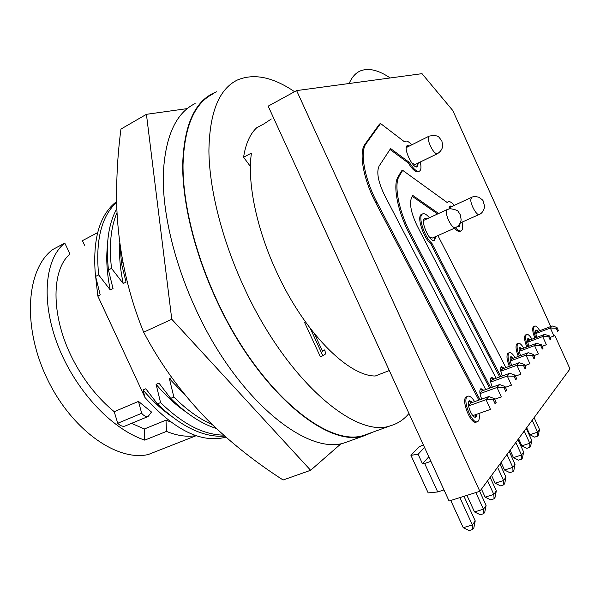 <?xml version="1.0" encoding="UTF-8"?>
<svg xmlns="http://www.w3.org/2000/svg" width="600" height="600" viewBox="0 0 600 600"><rect width="100%" height="100%" fill="white"/><g stroke="black" fill="none" stroke-linecap="round" stroke-linejoin="round"><path stroke-width="0.9" d="M341.332 443.482L310.627 470.28L283.118 479.993C257.385 463.522 233.647 444.93 211.913 424.23C184.433 397.125 161.678 366.45 143.648 332.205C127.8 293.175 118.882 252.353 116.887 209.737C116.04 182.985 117.398 156.097 120.953 129.067L146.43 114.323L187.14 108.623M310.627 470.28L171.773 319.245L143.648 332.205M171.773 319.245L146.43 114.323M429.173 236.88L432.263 238.08M429.03 136.185L406.275 147.585M294.562 91.71C272.993 77.002 253.942 73.095 237.405 80.01C219.007 88.935 209.505 112.567 208.905 150.907C209.303 188.812 221.805 238.98 243.532 286.23C285.907 379.853 355.455 439.043 390.615 425.715C397.868 423.6 403.987 419.52 408.967 413.46M213.428 93.668C194.4 102.975 184.267 126.72 183.015 164.903C182.79 202.62 194.752 252.255 216.202 298.822C257.993 391.072 328.282 448.808 364.725 435.06L369.638 433.283M389.31 370.553L375.21 376.013C347.888 376.065 303.75 331.89 276.285 271.222C256.32 228.127 247.058 181.928 251.445 153.083L243.577 157.23L250.417 166.455M390.165 77.963C378.57 70.058 368.655 67.695 360.435 70.89C355.65 72.922 351.885 77.123 349.155 83.498M243.577 157.23C245.708 143.7 250.08 133.882 256.702 127.762L264.308 123.667L271.312 118.98M474.623 401.64C472.147 397.68 469.942 395.842 468.015 396.143L467.107 396.69C462.48 400.5 471.923 423.87 477.255 421.77L478.26 421.132C479.355 419.73 479.603 417.173 479.01 413.445M467.7 396.255L465.915 397.125C461.28 400.935 470.715 424.29 476.055 422.183L476.37 422.077M515.04 357.6C512.865 354.038 511.005 352.373 509.467 352.605L508.845 352.98C507.428 355.23 507.945 359.55 510.405 365.947M509.25 352.688L507.772 353.385C506.347 355.635 506.865 359.955 509.317 366.345M531.975 339.18C529.92 335.782 528.202 334.185 526.808 334.395L526.298 334.71C525.053 336.697 525.562 340.665 527.827 346.605M534.232 355.507L535.755 354.945M526.635 334.462L525.27 335.1C524.025 337.087 524.528 341.055 526.793 346.987M539.768 330.697C537.773 327.382 536.115 325.822 534.795 326.017L534.322 326.31C533.153 328.185 533.655 331.987 535.838 337.718M542.377 346.59L543.66 345.728M534.63 326.077L533.325 326.685C532.148 328.567 532.658 332.37 534.832 338.1M523.74 348.135C521.632 344.655 519.84 343.028 518.377 343.245L517.815 343.59C516.487 345.705 516.998 349.837 519.36 355.995M526.373 365.062L527.265 364.74M518.183 343.32L516.773 343.987C515.438 346.095 515.947 350.235 518.303 356.392M525.315 365.452L525.9 365.34M454.08 205.282C451.695 202.41 449.745 201.188 448.23 201.608L447.195 202.522L402.69 170.347L399.21 176.153C393.638 184.455 398.707 211.02 410.625 233.58L490.732 387.757M455.58 227.76C457.8 230.28 459.607 231.345 460.995 230.947L461.31 230.812C462.832 229.718 463.088 226.815 462.075 222.097M411.592 144.757C409.125 141.953 407.092 140.738 405.502 141.097L404.49 141.81L380.565 123.517L366.09 143.663C359.67 151.65 364.462 178.8 376.98 202.365L480.022 399.705M404.31 141.667L405.045 141.3M485.722 389.572L384.57 195.225C378.165 181.89 376.327 172.192 379.058 166.148L390.6 148.553L409.327 162.42C413.287 168.833 416.588 171.788 419.228 171.27L419.235 171.27C421.118 170.317 421.463 167.227 420.263 161.993M390.015 149.445L408.27 162.93C412.23 169.343 415.537 172.29 418.185 171.773L418.493 171.63M117.023 212.685C110.782 227.123 108.945 245.692 111.51 268.388L108.427 269.947L107.453 258.48C106.605 237.885 109.733 221.28 116.85 208.65M123 262.59L121.44 263.377L120.188 245.985M116.663 202.245C101.355 216.337 95.347 240.548 98.64 274.882L95.602 276.413L95.145 271.845C92.918 237.593 100.087 214.14 116.648 201.502M131.572 423.353L144.352 428.985L144.743 440.13C110.655 428.805 74.242 388.748 57.457 344.25C40.545 299.565 45.42 258.285 64.785 243.105L70.028 253.972C50.512 270.3 50.573 319.493 75.255 363.862C85.92 383.16 98.91 399.105 114.218 411.69L138.488 401.4L141.667 413.295C143.805 415.8 145.942 416.88 148.08 416.52L151.5 412.035L138.488 401.4M170.558 421.928L165.983 420.165L144.352 428.985M97.65 232.62L82.425 240.667L84.555 245.257M373.26 431.978L364.837 435.518C328.312 449.295 257.85 391.425 215.947 298.942C194.445 252.255 182.46 202.493 182.678 164.678C183.938 126.398 194.1 102.593 213.165 93.262L216.803 91.74M350.407 440.722L345.353 442.545C307.89 456.63 236.903 399.847 195.442 308.385C174.15 262.215 162.562 212.858 163.238 175.185C164.97 137.04 175.597 113.153 195.12 103.545M538.447 331.2L535.95 329.895C535.2 331.125 535.545 333.593 536.97 337.298M535.793 330.12L537.45 331.582M522.263 348.69L519.54 347.377C518.685 348.795 519.045 351.51 520.62 355.53M519.398 347.565L521.22 349.08M504.158 368.25L501.615 366.675L501.173 366.945C500.183 368.587 500.565 371.603 502.335 375.983M501.06 367.08L503.062 368.655M483.772 390.278L481.013 388.665L480.48 388.987C479.317 390.915 479.737 394.283 481.74 399.09M480.405 389.07L482.625 390.69M472.59 402.368L469.71 400.732L469.118 401.092C466.178 403.575 472.215 418.47 475.62 417.135L476.25 416.73L476.947 414.173M469.072 401.138L471.405 402.787M475.755 414.592L475.065 417.15M494.28 378.923L491.625 377.332L491.138 377.625C490.072 379.403 490.478 382.59 492.353 387.173M491.048 377.737L493.155 379.335M513.465 358.185L511.02 356.632L510.623 356.88C509.7 358.403 510.075 361.26 511.74 365.452M510.495 357.045L512.4 358.582M530.572 339.705L527.97 338.4C527.168 339.72 527.52 342.3 529.02 346.155M527.82 338.603L529.553 340.087M457.71 226.403L459.36 226.53L460.312 222.93M451.89 206.272L450.007 205.965L448.965 208.92M449.588 206.303L450.862 206.737M459.308 224.685L458.685 226.688M409.283 145.89L407.438 145.567C402.495 146.805 412.755 169.102 417.217 166.837L418.41 162.885M406.86 145.995L408.248 146.4M417.368 163.387L416.76 166.92M426.855 218.767L424.732 218.475C419.783 220.208 429.757 242.782 434.475 240.517L435.893 236.475M424.29 218.812L425.775 219.255M434.805 236.955L434.002 240.6M95.602 276.413L100.192 294.855L97.823 296.025L144.983 397.522L143.002 389.978L145.815 388.77L157.425 403.905L160.567 402.592L156.097 384.353L158.955 383.13L170.67 398.362L173.858 397.035L169.387 378.653L171.817 377.61M121.44 263.377L126.038 282.12L123.21 283.515L111.51 268.388M108.427 269.947L113.025 288.532L110.235 289.905L98.64 274.882M95.137 271.793L97.823 296.025M144.983 397.522C174.525 430.298 201.495 443.505 225.907 437.145M143.002 389.978C152.22 400.748 161.64 409.463 171.24 416.138M107.415 245.985C105.99 258.862 106.935 273.502 110.235 289.905M224.752 436.125C203.708 437.655 181.267 426.915 157.425 403.905M160.567 402.592C182.618 424.043 203.632 434.888 223.62 435.12M156.097 384.353C166.087 396.105 176.235 405.435 186.54 412.35M119.79 243.127C118.988 255.188 120.127 268.642 123.21 283.515M216.368 428.482C201.413 423.803 186.18 413.76 170.67 398.362M173.858 397.035C186.833 409.98 199.627 419.145 212.228 424.53M169.387 378.653L185.828 395.88M196.2 435.683L148.238 454.53C116.79 461.888 70.552 429.158 46.402 377.138C22.005 325.222 26.662 268.597 52.838 249.465L64.785 243.105M114.218 411.69L117.743 423.27C120.06 425.647 122.385 426.615 124.718 426.188L148.08 416.52M117.743 423.27L141.667 413.295M165.983 420.165L166.485 431.4L144.743 440.13M195.945 435.6C186.983 437.16 177.157 435.757 166.485 431.4M314.49 333.795L322.56 351.353L324.81 349.868L325.567 353.94L322.853 355.755L310.343 328.53M324.81 349.868L322.343 350.88M305.498 321.983L304.553 322.38L305.43 321.877M322.853 355.755L320.362 356.767L304.553 322.38M473.835 527.895L472.725 529.485L469.147 530.558L463.222 527.692L472.388 524.925L475.222 520.898L473.835 527.895M495.037 497.408L494.062 498.81L490.673 499.868L485.123 497.13L493.822 494.415L496.327 490.853L495.037 497.408M513.855 470.362L512.985 471.615L509.752 472.65L504.54 470.04L512.82 467.377L515.048 464.205L513.855 470.362M530.648 446.213L529.875 447.33L526.793 448.342L521.88 445.853L529.778 443.243L531.765 440.408L530.648 446.213M538.395 435.082L537.653 436.14L534.645 437.145L529.868 434.707L537.585 432.127L539.475 429.435L538.395 435.082M522.48 457.957L521.662 459.135L518.505 460.162L513.45 457.612L521.535 454.972L523.635 451.98L522.48 457.957M504.72 483.487L503.798 484.815L500.49 485.857L495.112 483.195L503.603 480.502L505.957 477.143L504.72 483.487M484.763 512.183L483.728 513.675L480.24 514.732L474.51 511.935L483.442 509.197L486.097 505.41L484.763 512.183M472.725 529.485L472.388 524.925L459.877 497.603M494.062 498.81L493.822 494.415L487.597 480.78M512.985 471.615L512.82 467.377L506.955 454.507M529.875 447.33L529.778 443.243L524.227 431.062M423.338 444.832L419.033 446.85L410.933 455.325L418.11 454.252L424.53 447.428M537.653 436.14L537.585 432.127L532.185 420.263M521.662 459.135L521.535 454.972L515.827 442.463M503.798 484.815L503.603 480.502L497.558 467.265M483.728 513.675L483.442 509.197L475.838 492.57M496.11 378.255L417.285 226.095C411.143 213.27 409.222 203.79 411.525 197.647L412.748 195.413L438.592 213.45M505.875 367.612L437.895 235.583M429.345 217.635C426.743 214.605 424.582 213.337 422.865 213.817C417.338 214.837 424.05 236.91 431.918 243.337L500.805 376.545M428.82 456.795L422.467 463.763L418.11 454.252M463.965 496.312L475.222 520.898M463.222 527.692L450.757 500.482M490.147 477.322L496.327 490.853M485.123 497.13L481.455 489.12M509.22 451.433L515.048 464.205M504.54 470.04L501.09 462.472M526.26 428.303L531.765 440.408M521.88 445.853L518.61 438.683M410.933 455.325L428.168 492.893L437.707 491.947L424.65 463.463L422.467 463.763M534.112 417.645L539.475 429.435M529.868 434.707L526.688 427.725M517.972 439.553L523.635 451.98M513.45 457.612L510.09 450.248M499.957 464.002L505.957 477.143M495.112 483.195L491.558 475.403M479.67 491.355L486.097 505.41M474.51 511.935L466.935 495.382M409.327 162.42L408.27 162.93M418.185 171.773L419.228 171.27M380.565 123.517L379.5 124.065L364.98 144.225C358.545 152.212 363.322 179.363 375.832 202.905L478.853 400.125M412.252 196.32L437.535 213.93M454.545 228.218C456.765 230.737 458.572 231.803 459.96 231.405L460.245 231.278M402.69 170.347L401.618 170.865L398.123 176.67C392.535 184.98 397.582 211.538 409.5 234.083L489.592 388.17M431.918 243.337L430.822 243.817L499.695 376.95M422.52 213.975L421.785 214.312C416.243 215.34 422.947 237.405 430.822 243.817M444 489.923L437.707 491.947M424.65 463.463L430.912 461.355M550.763 326.528L452.805 110.558L422.025 73.665L296.618 90.593L479.85 491.303L570 368.933L554.67 335.13M479.85 491.303L449.077 501.015L268.17 106.148L296.618 90.593M411.885 163.095L415.11 164.475M471.465 197.407L449.025 207.795M447.225 209.542L423.6 220.403M556.942 327.42L556.237 328.23L557.64 331.32L558.345 330.502L556.942 327.42L552.21 325.98L537.053 331.733L535.717 333.165M541.605 344.888L540.81 345.795L542.295 349.058L543.082 348.142L541.605 344.888L536.662 343.298L520.77 349.245L519.225 350.91M524.423 364.455L523.53 365.475L525.097 368.933L525.99 367.905L524.423 364.455L519.255 362.685L502.553 368.843L500.752 370.77M505.043 386.52L504.03 387.675L505.71 391.35L506.715 390.188L505.043 386.52L499.635 384.54L482.04 390.9L479.94 393.165M494.393 398.647L493.312 399.877L495.045 403.673L496.125 402.435L494.393 398.647L488.865 396.54L470.783 403.013L468.502 405.465M515.033 375.15L514.08 376.23L515.707 379.793L516.653 378.705L515.033 375.15L509.745 373.275L492.607 379.538L490.665 381.623M533.265 354.39L532.418 355.343L533.947 358.702L534.787 357.735L533.265 354.39L528.21 352.71L511.928 358.763L510.255 360.555M549.487 335.91L548.737 336.765L550.178 339.945L550.92 339.082L549.487 335.91L544.65 334.403L529.132 340.252L527.692 341.798M506.715 390.188L505.71 391.35M494.67 399.255L501.3 396.9L497.01 387.472L499.635 384.54M480.007 393.6L497.01 387.472L504.03 387.675M525.99 367.905L525.097 368.933M515.482 376.132L520.965 374.145L516.93 365.272L519.255 362.685M500.827 371.197L516.93 365.272L523.53 365.475M543.082 348.142L542.295 349.058M533.835 355.65L538.388 353.97L534.592 345.6L536.662 343.298M519.3 351.315L534.592 345.6L540.81 345.795M558.345 330.502L557.64 331.32M550.155 337.388L553.95 335.962L550.35 328.043L552.21 325.98M535.793 333.562L550.35 328.043L556.237 328.23M550.92 339.082L550.178 339.945M542.227 346.267L546.382 344.722L542.692 336.585L544.65 334.403M527.768 342.195L542.692 336.585L548.737 336.765M534.787 357.735L533.947 358.702M524.94 365.587L529.935 363.757L526.02 355.155L528.21 352.71M510.33 360.968L526.02 355.155L532.418 355.343M516.653 378.705L515.707 379.793M505.41 387.33L511.44 385.162L507.278 376.028L509.745 373.275M490.74 382.058L507.278 376.028L514.08 376.23M496.125 402.435L495.045 403.673M472.845 415.612L490.493 409.403L486.053 399.668L488.865 396.54M468.57 405.908L486.053 399.668L493.312 399.877M455.595 227.752L455.393 227.843C452.97 227.79 450.428 224.64 447.757 218.4C446.01 213.39 445.897 210.413 447.42 209.46L450.15 208.702C455.28 209.438 458.077 210.525 458.535 211.965L460.373 214.913L461.138 219.608C460.83 222.945 458.91 225.69 455.393 227.843L432.06 238.163M479.28 214.462L479.115 214.538C476.835 215.737 470.812 205.26 470.737 199.928L471.623 197.333C473.153 196.41 475.537 196.38 478.785 197.25C481.935 199.35 483.353 200.572 483.037 200.925L484.553 205.935C485.018 205.005 484.178 212.7 479.115 214.538L460.342 222.87M483.232 202.103L483.585 202.56L483.232 202.103M429.75 144.54C428.018 139.83 427.83 137.017 429.202 136.102C434.303 135.157 437.625 135.585 439.17 137.392L441.877 141.067L442.71 145.523C442.507 148.808 440.715 151.56 437.332 153.788C435.015 153.75 432.487 150.667 429.75 144.54M366.09 143.663L364.98 144.225M376.98 202.365L375.832 202.905M399.21 176.153L398.123 176.67M410.625 233.58L409.5 234.083M437.52 153.697L414.93 164.565M390.615 425.715L364.725 435.06M477.255 421.77L476.055 422.183M535.02 355.545L533.993 355.92M542.842 346.567L542.438 346.718M526.755 365.025L525.705 365.407M364.837 435.518L345.353 442.545M460.995 230.947L459.96 231.405"/></g></svg>
